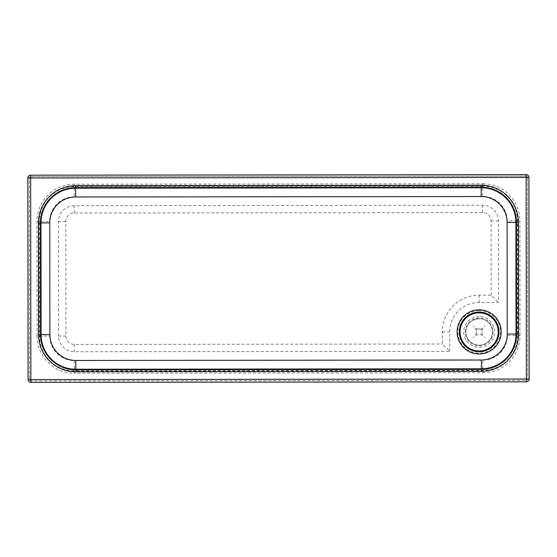 <?xml version="1.0" encoding="UTF-8"?>
<svg xmlns="http://www.w3.org/2000/svg" width="557" height="557" viewBox="0 0 557 557"><rect width="100%" height="100%" fill="white"/><g stroke="black" fill="none" stroke-linecap="round" stroke-linejoin="round"><path stroke-width="0.42" stroke-dasharray="2.79 2.09" d="M479.124 318.688A13.222 13.222 62.1 0 1 485.321 343.599A13.222 13.222 62.1 0 1 467.448 338.092A13.222 13.222 62.1 0 1 479.124 318.688A13.222 13.222 -117.9 0 0 466.306 335.098A13.222 13.222 -117.9 0 0 485.321 343.599A13.222 13.222 -117.9 0 0 479.124 318.688L472.956 320.219M449.743 351.342L449.715 331.944A29.417 29.417 62.1 0 1 479.104 302.493L498.508 302.472L498.411 220.948A15.728 15.728 -117.9 0 0 482.668 205.241L74.172 205.693A15.728 15.728 -117.9 0 0 58.464 221.435L58.589 336.052A15.728 15.728 -117.9 0 0 74.332 351.759L449.743 351.342L442.383 344.003L442.369 331.951A36.769 36.769 62.1 0 1 479.097 295.14L491.149 295.126L498.508 302.472M491.149 295.126L491.065 220.955A8.376 8.376 -117.9 0 0 482.682 212.586L74.178 213.039A8.376 8.376 -117.9 0 0 65.81 221.428L65.935 336.045A8.376 8.376 -117.9 0 0 74.325 344.414L442.383 344.003M479.124 317.95A13.96 13.96 -117.9 0 0 467.058 338.907A13.96 13.96 -117.9 0 0 491.232 338.879A13.96 13.96 -117.9 0 0 479.124 317.95M479.111 310.604A21.305 21.305 -117.9 0 0 460.695 342.583A21.305 21.305 -117.9 0 0 497.603 342.541A21.305 21.305 -117.9 0 0 479.111 310.604M482.647 185.697A35.265 35.265 62.1 0 1 517.954 220.927L518.08 335.544A35.265 35.265 62.1 0 1 482.856 370.844L74.353 371.303A35.265 35.265 62.1 0 1 39.046 336.073L38.92 221.456A35.265 35.265 62.1 0 1 74.144 186.156L482.647 185.697L482.647 186.17A34.792 34.792 62.1 0 1 517.481 220.927L517.606 335.544A34.792 34.792 62.1 0 1 482.856 370.377L74.353 370.83A34.792 34.792 62.1 0 1 39.519 336.073L39.394 221.456L49.636 221.449L49.768 336.059L37.103 336.08L36.978 221.463A37.208 37.208 62.1 0 1 74.144 184.207L482.647 183.754L482.647 185.697M30.642 176.653L30.642 176.653A1.323 1.323 -117.9 0 0 29.319 177.975L29.542 379.582A1.323 1.323 -117.9 0 0 30.872 380.897L526.358 380.347A1.323 1.323 -117.9 0 0 527.681 379.025L527.458 177.418A1.323 1.323 -117.9 0 0 526.135 176.103L30.642 176.653L30.642 177.975L526.135 177.425L526.358 379.025L30.865 379.582L30.642 177.975L29.319 177.975L29.542 379.582L30.865 379.582L30.865 380.897L526.358 380.347L526.358 379.025L527.681 379.025L527.458 177.418L526.135 177.425L526.128 176.103L30.642 176.653A1.323 1.323 -117.9 0 0 29.319 177.975L29.542 379.582A1.323 1.323 -117.9 0 0 30.865 380.897L526.358 380.347A1.323 1.323 -117.9 0 0 527.681 379.025L527.681 379.025M527.66 381.496A2.792 2.792 62.1 0 1 526.358 381.817L30.872 382.367A2.792 2.792 62.1 0 1 28.073 379.582L27.85 177.975A2.792 2.792 62.1 0 1 29.34 175.504M30.642 175.183L526.128 174.626M528.927 177.418L529.15 379.025M476.061 335.739L477.384 334.409A3.05 3.05 -117.9 0 0 480.921 334.388L482.251 335.704A4.909 4.909 -117.9 0 0 482.968 334.987L481.638 333.664A3.05 3.05 -117.9 0 0 481.61 330.127L482.933 328.797A4.909 4.909 -117.9 0 0 482.216 328.087L480.893 329.41A3.05 3.05 -117.9 0 0 477.356 329.438L476.026 328.115A4.909 4.909 -117.9 0 0 475.309 328.839L476.639 330.162A3.05 3.05 -117.9 0 0 476.66 333.692L475.344 335.022A4.909 4.909 -117.9 0 0 476.061 335.739L477.384 334.409A3.05 3.05 -117.9 0 0 480.921 334.388L482.251 335.704M475.309 328.839L476.639 330.162A3.05 3.05 -117.9 0 0 476.66 333.692L475.344 335.022M473.979 337.827L473.979 337.827A7.847 7.847 62.1 0 1 473.262 337.11A7.847 7.847 -117.9 0 0 473.979 337.827M482.216 328.087L480.893 329.41A3.05 3.05 -117.9 0 0 477.356 329.438L476.026 328.115M473.22 326.757L473.22 326.757A7.847 7.847 62.1 0 1 473.937 326.033A7.847 7.847 -117.9 0 0 473.22 326.757M482.968 334.987L481.638 333.664A3.05 3.05 -117.9 0 0 481.61 330.127L482.933 328.797M484.291 325.991L484.291 325.991A7.847 7.847 62.1 0 1 485.015 326.708A7.847 7.847 -117.9 0 0 484.291 325.991L485.015 326.708M485.056 337.069L485.056 337.069A7.847 7.847 62.1 0 1 484.339 337.786L484.339 337.786A7.847 7.847 -117.9 0 0 485.056 337.069L484.339 337.786M470.226 315.053L470.226 315.053A19.063 19.063 -117.9 0 0 460.075 331.909A19.063 19.063 -117.9 0 0 488.05 348.766L488.05 348.766M479.117 316.48A15.429 15.429 -117.9 0 0 465.784 339.638A15.429 15.429 -117.9 0 0 492.506 339.61A15.429 15.429 -117.9 0 0 479.117 316.48M442.369 331.951L449.715 331.944M479.097 295.14L479.104 302.493M491.065 220.955L498.411 220.948M482.682 212.586L482.668 205.241M74.178 213.039L74.172 205.693M65.81 221.428L58.464 221.435M65.935 336.045L58.589 336.052M74.325 344.414L74.332 351.759M49.768 336.059A24.55 24.55 -117.9 0 0 74.339 360.581L74.353 373.246A37.208 37.208 62.1 0 1 37.103 336.08M74.339 360.581L482.842 360.128L482.856 370.377L482.856 372.793L74.353 373.246M482.842 360.128A24.55 24.55 -117.9 0 0 507.364 335.551L520.022 335.537A37.208 37.208 62.1 0 1 482.856 372.793M507.364 335.551L507.239 220.934L519.897 220.927L520.022 335.537M507.239 220.934A24.55 24.55 -117.9 0 0 482.661 196.419L482.647 186.17L74.151 186.623L74.144 184.207M482.661 196.419L74.158 196.872L74.151 186.623A34.792 34.792 62.1 0 0 39.394 221.456L36.978 221.463M74.158 196.872A24.55 24.55 -117.9 0 0 49.636 221.449M482.647 183.754A37.208 37.208 62.1 0 1 519.897 220.927M527.458 177.418L527.458 177.418A1.323 1.323 -117.9 0 0 526.128 176.103L526.135 176.103M29.542 379.582L29.542 379.582A1.323 1.323 0 0 0 30.865 380.897M526.358 380.347L526.358 380.347A1.323 1.323 0 0 0 526.978 380.194L526.978 380.194M30.022 176.806L30.022 176.806A1.323 1.323 0 0 0 29.319 177.975"/><path stroke-width="0.84" d="M49.761 222.918L38.447 222.932L38.572 334.604L40.515 334.604A35.265 35.265 -117.9 0 0 75.822 369.827L481.38 369.382A35.265 35.265 -117.9 0 0 516.611 334.075L516.485 222.396A35.265 35.265 -117.9 0 0 481.178 187.173L75.62 187.618A35.265 35.265 -117.9 0 0 40.389 222.925L40.515 334.604L41.107 334.604A34.68 34.68 -117.9 0 0 75.822 369.242L481.38 368.79A34.68 34.68 -117.9 0 0 516.019 334.075L515.893 222.396A34.68 34.68 -117.9 0 0 481.178 187.758L75.62 188.21L75.627 196.99L481.192 196.544A25.894 25.894 62.1 0 1 507.114 222.41L507.239 334.082A25.894 25.894 62.1 0 1 481.373 360.01L75.808 360.456A25.894 25.894 62.1 0 1 49.886 334.59L49.761 222.918A25.894 25.894 62.1 0 1 75.627 196.99M27.85 177.975A2.792 2.792 0 0 1 29.34 175.504L29.34 175.504A2.792 2.792 62.1 0 1 30.642 175.183L30.642 177.975L526.135 177.425L526.358 379.025L30.865 379.582L30.642 177.975L27.85 177.975L28.073 379.582L30.865 379.582L30.872 382.374L526.358 381.817L526.358 379.025L529.15 379.025A2.792 2.792 62.1 0 1 527.66 381.496A2.792 2.792 -117.9 0 0 529.15 379.025L528.927 177.418L526.135 177.425L526.128 174.633A2.792 2.792 62.1 0 1 528.927 177.418A2.792 2.792 -117.9 0 0 526.128 174.633L30.642 175.183A2.792 2.792 -117.9 0 0 27.85 177.975L28.073 379.582A2.792 2.792 -117.9 0 0 30.872 382.374L526.358 381.817A2.792 2.792 -117.9 0 0 527.66 381.496L527.66 381.496A2.792 2.792 0 0 1 526.358 381.817M488.05 348.766L488.05 348.766A19.063 19.063 -117.9 0 0 495.995 322.997A19.063 19.063 -117.9 0 0 470.226 315.053L470.226 315.053A19.063 19.063 -117.9 0 0 460.075 331.909A19.063 19.063 -117.9 0 0 488.05 348.766A19.063 19.063 -117.9 0 0 479.138 312.846A19.063 19.063 -117.9 0 0 470.226 315.053M479.117 312.073A19.836 19.836 62.1 0 1 496.329 341.81A19.836 19.836 62.1 0 1 461.969 341.845A19.836 19.836 62.1 0 1 479.117 312.073M479.111 309.866A22.043 22.043 -117.9 0 0 460.061 342.952A22.043 22.043 -117.9 0 0 498.237 342.91A22.043 22.043 -117.9 0 0 479.111 309.866M481.192 196.544L481.178 185.223L75.613 185.676A37.208 37.208 -117.9 0 0 38.447 222.932M507.114 222.41L518.428 222.396A37.208 37.208 -117.9 0 0 481.178 185.223M507.239 334.082L518.553 334.075L518.428 222.396M481.373 360.01L481.387 371.324A37.208 37.208 -117.9 0 0 518.553 334.075M75.808 360.456L75.822 371.777L481.387 371.324M49.886 334.59L41.107 334.604L40.981 222.925A34.68 34.68 -117.9 0 1 75.62 188.21L75.613 185.676M38.572 334.604A37.208 37.208 -117.9 0 0 75.822 371.777M28.073 379.582A2.792 2.792 0 0 0 30.872 382.374"/></g></svg>
